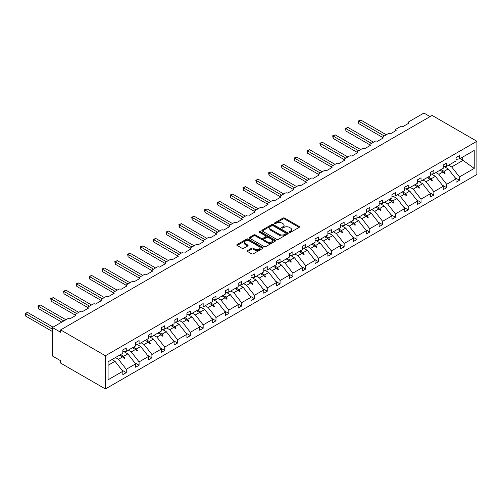 <?xml version="1.0" encoding="UTF-8"?>
<svg xmlns="http://www.w3.org/2000/svg" width="502" height="502" viewBox="0 0 502 502"><rect width="100%" height="100%" fill="white"/><g stroke="black" fill="none" stroke-linecap="round" stroke-linejoin="round"><path stroke-width="0.75" d="M289.409 232.326A0.797 0.458 0 0 0 290.539 232.326L299.104 227.381A1.142 0.659 0 0 0 299.437 226.917A1.142 0.659 0 0 0 299.104 226.446L284.59 218.069A1.142 0.659 0 0 0 282.977 218.069L274.412 223.013A0.797 0.458 0 0 0 274.174 223.34A0.797 0.458 0 0 0 274.412 223.666A0.797 0.458 0 0 0 275.542 223.666L276.646 223.026A3.652 2.108 0 0 1 281.81 223.026L283.021 223.723A3.652 2.108 0 0 1 284.088 225.216A3.652 2.108 0 0 1 283.021 226.703L281.911 227.343A0.797 0.458 0 0 0 281.678 227.67A0.797 0.458 0 0 0 281.911 227.996A0.797 0.458 0 0 0 283.04 227.996L284.145 227.356A3.652 2.108 0 0 1 289.309 227.356L290.52 228.052A3.652 2.108 0 0 1 291.587 229.546A3.652 2.108 0 0 1 290.52 231.033L289.409 231.673A0.797 0.458 0 0 0 289.177 231.999A0.797 0.458 0 0 0 289.409 232.326L289.409 231.673M247.58 250.567A1.142 0.659 0 0 0 247.241 251.031A1.142 0.659 0 0 0 247.58 251.496L251.653 253.849A1.142 0.659 0 0 0 253.265 253.849L262.778 248.352A1.142 0.659 0 0 0 263.111 247.888A1.142 0.659 0 0 0 262.778 247.423L248.264 239.04A1.142 0.659 0 0 0 246.651 239.04L237.132 244.537A1.142 0.659 0 0 0 236.8 245.001A1.142 0.659 0 0 0 237.132 245.465L242.052 248.308A1.142 0.659 0 0 0 243.665 248.308L247.737 245.955A1.142 0.659 0 0 0 248.076 245.491A1.142 0.659 0 0 0 247.737 245.026L245.302 243.614A3.05 1.763 0 0 1 244.405 242.372A3.05 1.763 0 0 1 246.287 240.74A3.05 1.763 0 0 1 249.613 241.123L259.17 246.639A3.05 1.763 0 0 1 260.061 247.888A3.05 1.763 0 0 1 258.179 249.513A3.05 1.763 0 0 1 254.853 249.13L253.265 248.214A1.142 0.659 0 0 0 251.653 248.214L247.58 250.567L247.58 251.496L251.653 249.161L251.653 248.214M476.9 141.269L105.401 355.749L105.401 388.95L476.9 174.47L476.9 141.269L432.128 115.422L60.629 329.902L60.629 332.274L52.415 327.53L67.368 318.895A1.744 1.004 180 0 1 69.834 318.895L75.746 315.482A1.744 1.004 0 0 1 75.237 314.773A1.744 1.004 0 0 1 75.746 314.057L80.182 311.497A1.744 1.004 180 0 1 82.648 311.497L88.565 308.084A1.744 1.004 0 0 1 88.051 307.368A1.744 1.004 0 0 1 88.565 306.659L93.002 304.099A1.744 1.004 180 0 1 95.462 304.099L101.379 300.685A1.744 1.004 0 0 1 100.871 299.97A1.744 1.004 0 0 1 101.379 299.261L105.815 296.701A1.744 1.004 180 0 1 108.281 296.701L114.192 293.287A1.744 1.004 0 0 1 113.684 292.572A1.744 1.004 0 0 1 114.192 291.863L118.629 289.303A1.744 1.004 180 0 1 121.095 289.303L127.012 285.883A1.744 1.004 0 0 1 126.498 285.174A1.744 1.004 0 0 1 127.012 284.465L131.449 281.898A1.744 1.004 180 0 1 133.909 281.898L139.826 278.484A1.744 1.004 0 0 1 139.318 277.775A1.744 1.004 0 0 1 139.826 277.06L144.262 274.5A1.744 1.004 180 0 1 146.728 274.5L152.639 271.086A1.744 1.004 0 0 1 152.131 270.377A1.744 1.004 0 0 1 152.639 269.662L157.076 267.102A1.744 1.004 180 0 1 159.542 267.102L165.459 263.688A1.744 1.004 0 0 1 164.945 262.979A1.744 1.004 0 0 1 165.459 262.264L169.896 259.703A1.744 1.004 180 0 1 172.362 259.703L178.273 256.29A1.744 1.004 0 0 1 177.764 255.574A1.744 1.004 0 0 1 178.273 254.865L182.709 252.305A1.744 1.004 180 0 1 185.175 252.305L191.093 248.892A1.744 1.004 0 0 1 190.578 248.176A1.744 1.004 0 0 1 191.093 247.467L195.529 244.907A1.744 1.004 180 0 1 197.989 244.907L203.906 241.487A1.744 1.004 0 0 1 203.398 240.778A1.744 1.004 0 0 1 203.906 240.069L208.343 237.509A1.744 1.004 180 0 1 210.809 237.509L216.72 234.089A1.744 1.004 0 0 1 216.211 233.38A1.744 1.004 0 0 1 216.72 232.671L221.156 230.104A1.744 1.004 180 0 1 223.622 230.104L229.539 226.691A1.744 1.004 0 0 1 229.025 225.982A1.744 1.004 0 0 1 229.539 225.266L233.976 222.706A1.744 1.004 180 0 1 236.436 222.706L242.353 219.292A1.744 1.004 0 0 1 241.845 218.583A1.744 1.004 0 0 1 242.353 217.868L246.789 215.308A1.744 1.004 180 0 1 249.256 215.308L255.167 211.894A1.744 1.004 0 0 1 254.658 211.179A1.744 1.004 0 0 1 255.167 210.47L259.603 207.91A1.744 1.004 180 0 1 262.069 207.91L267.986 204.496A1.744 1.004 0 0 1 267.472 203.781A1.744 1.004 0 0 1 267.986 203.072L272.423 200.511A1.744 1.004 180 0 1 274.883 200.511L280.8 197.098A1.744 1.004 0 0 1 280.292 196.382A1.744 1.004 0 0 1 280.8 195.673L285.236 193.113A1.744 1.004 180 0 1 287.702 193.113L293.614 189.693A1.744 1.004 0 0 1 293.105 188.984A1.744 1.004 0 0 1 293.614 188.275L298.05 185.709A1.744 1.004 180 0 1 300.516 185.709L306.433 182.295A1.744 1.004 0 0 1 305.925 181.586A1.744 1.004 0 0 1 306.433 180.871L310.87 178.31A1.744 1.004 180 0 1 313.336 178.31L319.247 174.897A1.744 1.004 0 0 1 318.739 174.188A1.744 1.004 0 0 1 319.247 173.472L323.683 170.912A1.744 1.004 180 0 1 326.149 170.912L332.067 167.499A1.744 1.004 0 0 1 331.552 166.79A1.744 1.004 0 0 1 332.067 166.074L336.503 163.514A1.744 1.004 180 0 1 338.963 163.514L344.88 160.1A1.744 1.004 0 0 1 344.372 159.385A1.744 1.004 0 0 1 344.88 158.676L349.317 156.116A1.744 1.004 180 0 1 351.783 156.116L357.694 152.702A1.744 1.004 0 0 1 357.186 151.987A1.744 1.004 0 0 1 357.694 151.278L362.13 148.718A1.744 1.004 180 0 1 364.596 148.718L370.514 145.298A1.744 1.004 0 0 1 369.999 144.589A1.744 1.004 0 0 1 370.514 143.879L374.95 141.319A1.744 1.004 180 0 1 377.41 141.319L383.327 137.899A1.744 1.004 0 0 1 382.819 137.19A1.744 1.004 0 0 1 383.327 136.481L387.764 133.915A1.744 1.004 180 0 1 390.23 133.915L396.141 130.501A1.744 1.004 0 0 1 395.632 129.792A1.744 1.004 0 0 1 396.141 129.077L400.577 126.517A1.744 1.004 180 0 1 403.043 126.517L408.961 123.103A1.744 1.004 0 0 1 408.446 122.394A1.744 1.004 0 0 1 408.961 121.679L423.914 113.05L430.07 116.602M105.401 355.749L60.629 329.902M276.727 239.366A1.142 0.659 0 0 0 278.34 239.366L287.859 233.876A1.142 0.659 0 0 0 288.192 233.411A1.142 0.659 0 0 0 287.859 232.941L273.339 224.563A1.142 0.659 0 0 0 271.726 224.563L262.213 230.054A1.142 0.659 0 0 0 261.881 230.525A1.142 0.659 0 0 0 262.213 230.989L276.727 239.366M259.747 232.501A0.797 0.458 0 0 1 260.563 232.608L275.303 241.123L265.803 246.607A1.142 0.659 0 0 1 264.19 246.607L249.676 238.224L253.748 235.896L253.748 234.942L249.676 237.295A1.142 0.659 0 0 0 249.337 237.76A1.142 0.659 0 0 0 249.676 238.224L249.676 237.295M253.748 235.896A1.142 0.659 0 0 1 255.361 235.896L255.361 234.942A1.142 0.659 0 0 0 253.748 234.942M255.361 234.942L261.247 238.343A1.142 0.659 0 0 0 262.86 238.343L265.558 236.781A1.142 0.659 0 0 0 265.897 236.316A1.142 0.659 0 0 0 265.558 235.852L259.434 232.313A0.797 0.458 0 0 1 259.195 231.987A0.797 0.458 0 0 1 259.691 231.56A0.797 0.458 0 0 1 260.563 231.66L275.316 240.182A1.142 0.659 0 0 1 275.648 240.646A1.142 0.659 0 0 1 275.316 241.111L275.316 240.182M108.081 365.305L115.014 361.302L122.821 371.285L108.081 379.794L108.081 361.816L122.821 353.308L122.821 349.963L126.272 347.974L126.272 351.318L122.821 351.745M121.911 370.118L126.272 372.635L126.272 369.29L135.634 363.887L127.834 353.904L123.875 351.613M115.447 357.562L118.466 359.306L126.272 369.29M126.272 351.318L135.634 345.909L135.634 342.565L139.085 340.576L139.085 343.914L135.634 344.347M134.724 362.72L139.085 365.236L139.085 361.892L148.454 356.483L140.648 346.499L136.688 344.215M128.261 350.164L131.279 351.908L139.085 361.892M139.085 343.914L148.454 338.511L148.454 335.167L151.905 333.171L151.905 336.516L148.454 336.949M147.538 355.322L151.905 357.838L151.905 354.494L161.267 349.085L153.461 339.101L149.502 336.817M141.081 342.766L144.099 344.51L151.905 354.494M151.905 336.516L161.267 331.113L161.267 327.768L164.719 325.773L164.719 329.117L161.267 329.55M160.358 347.917L164.719 350.44L164.719 347.095L174.081 341.686L166.281 331.703L162.322 329.419M153.894 335.367L156.913 337.112L164.719 347.095M164.719 329.117L174.081 323.708L174.081 320.37L177.532 318.375L177.532 321.719L174.081 322.146M173.171 340.519L177.532 343.042L177.532 339.697L186.901 334.288L179.095 324.305L175.135 322.02M166.708 327.969L169.732 329.714L177.532 339.697M177.532 321.719L186.901 316.31L186.901 312.966L190.352 310.976L190.352 314.321L186.901 314.748M185.985 333.121L190.352 335.637L190.352 332.299L199.714 326.89L191.908 316.906L187.949 314.616M179.528 320.571L182.546 322.309L190.352 332.299M190.352 314.321L199.714 308.912L199.714 305.567L203.166 303.578L203.166 306.923L199.714 307.349M198.805 325.723L203.166 328.239L203.166 324.894L212.534 319.492L204.728 309.508L200.769 307.218M192.341 313.173L195.36 314.911L203.166 324.894M203.166 306.923L212.534 301.514L212.534 298.169L215.979 296.18L215.979 299.518L212.534 299.951M211.618 318.324L215.979 320.841L215.979 317.496L225.348 312.093L217.542 302.104L213.582 299.82M205.161 305.768L208.179 307.513L215.979 317.496M215.979 299.518L225.348 294.116L225.348 290.771L228.799 288.775L228.799 292.12L225.348 292.553M224.438 310.926L228.799 313.443L228.799 310.098L238.161 304.689L230.362 294.705L226.402 292.421M217.975 298.37L220.993 300.114L228.799 310.098M228.799 292.12L238.161 286.717L238.161 283.373L241.613 281.377L241.613 284.722L238.161 285.155M237.251 303.522L241.613 306.044L241.613 302.7L250.981 297.291L243.175 287.307L239.216 285.023M230.788 290.972L233.806 292.716L241.613 302.7M241.613 284.722L250.981 279.313L250.981 275.974L254.432 273.979L254.432 277.324L250.981 277.757M250.065 296.124L254.432 298.646L254.432 295.301L263.795 289.892L255.989 279.909L252.029 277.625M243.608 283.574L246.626 285.318L254.432 295.301M254.432 277.324L263.795 271.915L263.795 268.57L267.246 266.581L267.246 269.925L263.795 270.352M262.885 288.725L267.246 291.248L267.246 287.903L276.608 282.494L268.808 272.511L264.849 270.227M256.422 276.175L259.44 277.92L267.246 287.903M267.246 269.925L276.608 264.516L276.608 261.172L280.06 259.183L280.06 262.527L276.608 262.954M275.698 281.327L280.06 283.843L280.06 280.505L289.428 275.096L281.622 265.112L277.662 262.822M269.235 268.777L272.26 270.515L280.06 280.505M280.06 262.527L289.428 257.118L289.428 253.774L292.879 251.784L292.879 255.129L289.428 255.556M288.512 273.929L292.879 276.445L292.879 273.101L302.242 267.698L294.436 257.714L290.476 255.424M282.055 261.373L285.073 263.117L292.879 273.101M292.879 255.129L302.242 249.72L302.242 246.375L305.693 244.386L305.693 247.724L302.242 248.157M301.332 266.531L305.693 269.047L305.693 265.702L315.061 260.3L307.255 250.31L303.296 248.026M294.869 253.974L297.887 255.719L305.693 265.702M305.693 247.724L315.061 242.322L315.061 238.977L318.506 236.982L318.506 240.326L315.061 240.759M314.145 259.132L318.506 261.649L318.506 258.304L327.875 252.895L320.069 242.912L316.109 240.627M307.682 246.576L310.707 248.321L318.506 258.304M318.506 240.326L327.875 234.923L327.875 231.579L331.326 229.583L331.326 232.928L327.875 233.361M326.965 251.728L331.326 254.25L331.326 250.906L340.689 245.497L332.889 235.513L328.923 233.229M320.502 239.178L323.52 240.922L331.326 250.906M331.326 232.928L340.689 227.519L340.689 224.181L344.14 222.185L344.14 225.53L340.689 225.956M339.779 244.33L344.14 246.852L344.14 243.508L353.508 238.099L345.702 228.115L341.743 225.831M333.315 231.78L336.334 233.524L344.14 243.508M344.14 225.53L353.508 220.121L353.508 216.776L356.96 214.787L356.96 218.132L353.508 218.558M352.592 236.931L356.96 239.448L356.96 236.109L366.322 230.7L358.516 220.717L354.556 218.426M346.135 224.381L349.154 226.12L356.96 236.109M356.96 218.132L366.322 212.722L366.322 209.378L369.773 207.389L369.773 210.733L366.322 211.16M365.412 229.533L369.773 232.049L369.773 228.705L379.135 223.302L371.336 213.319L367.376 211.028M358.949 216.983L361.967 218.721L369.773 228.705M369.773 210.733L379.135 205.324L379.135 201.98L382.587 199.991L382.587 203.335L379.135 203.762M378.226 222.135L382.587 224.651L382.587 221.307L391.955 215.904L384.149 205.914L380.19 203.63M371.762 209.579L374.787 211.323L382.587 221.307M382.587 203.335L391.955 197.926L391.955 194.581L395.407 192.586L395.407 195.931L391.955 196.364M391.039 214.737L395.407 217.253L395.407 213.908L404.769 208.499L396.963 198.516L393.003 196.232M384.582 202.18L387.6 203.925L395.407 213.908M395.407 195.931L404.769 190.528L404.769 187.183L408.22 185.188L408.22 188.532L404.769 188.965M403.859 207.332L408.22 209.855L408.22 206.51L417.582 201.101L409.783 191.118L405.823 188.834M397.396 194.782L400.414 196.527L408.22 206.51M408.22 188.532L417.582 183.13L417.582 179.785L421.034 177.79L421.034 181.134L417.582 181.567M416.673 199.934L421.034 202.457L421.034 199.112L430.402 193.703L422.596 183.719L418.637 181.435M410.209 187.384L413.234 189.128L421.034 199.112M421.034 181.134L430.402 175.725L430.402 172.381L433.853 170.391L433.853 173.736L430.402 174.163M429.492 192.536L433.853 195.058L433.853 191.714L443.216 186.305L435.41 176.321L431.45 174.037M423.029 179.986L426.047 181.73L433.853 191.714M433.853 173.736L443.216 168.327L443.216 164.982L446.667 162.993L446.667 166.338L443.216 166.764M442.306 185.138L446.667 187.654L446.667 184.316L456.036 178.907L456.036 182.251L459.481 180.256L459.481 176.911L474.221 168.402L462.687 160.1L462.687 157.088M435.843 172.588L438.861 174.326L446.667 184.316M446.667 166.338L456.036 160.929L456.036 157.584L459.481 155.595L459.481 158.939L456.036 159.366M455.119 177.739L459.481 180.256M448.662 165.183L451.681 166.928L459.481 176.911M52.415 327.53L52.415 355.987L60.629 360.731L60.629 363.103L105.401 388.95M115.014 361.302L111.996 359.557M126.272 372.635L122.821 374.63L122.821 371.285M139.085 365.236L135.634 367.232L135.634 363.887M151.905 357.838L148.454 359.827L148.454 356.483M164.719 350.44L161.267 352.429L161.267 349.085M177.532 343.042L174.081 345.031L174.081 341.686M190.352 335.637L186.901 337.633L186.901 334.288M203.166 328.239L199.714 330.234L199.714 326.89M215.979 320.841L212.534 322.836L212.534 319.492M228.799 313.443L225.348 315.432L225.348 312.093M241.613 306.044L238.161 308.033L238.161 304.689M254.432 298.646L250.981 300.635L250.981 297.291M267.246 291.248L263.795 293.237L263.795 289.892M280.06 283.843L276.608 285.839L276.608 282.494M292.879 276.445L289.428 278.441L289.428 275.096M305.693 269.047L302.242 271.042L302.242 267.698M318.506 261.649L315.061 263.638L315.061 260.3M331.326 254.25L327.875 256.24L327.875 252.895M344.14 246.852L340.689 248.841L340.689 245.497M356.96 239.448L353.508 241.443L353.508 238.099M369.773 232.049L366.322 234.045L366.322 230.7M382.587 224.651L379.135 226.647L379.135 223.302M395.407 217.253L391.955 219.248L391.955 215.904M408.22 209.855L404.769 211.844L404.769 208.499M421.034 202.457L417.582 204.446L417.582 201.101M433.853 195.058L430.402 197.048L430.402 193.703M446.667 187.654L443.216 189.649L443.216 186.305M459.481 158.939L474.221 150.431L474.221 168.402M120.637 354.569L123.655 356.313L127.834 353.904M118.466 359.306L122.645 356.897L124.295 358.453L124.703 358.215L123.655 356.313M119.627 355.152L122.645 356.897M133.45 347.171L136.469 348.915L140.648 346.499M131.279 351.908L135.458 349.499L137.109 351.055L137.523 350.816L136.469 348.915M132.44 347.754L135.458 349.499M146.264 339.772L149.282 341.517L153.461 339.101M144.099 344.51L148.278 342.094L149.929 343.65L150.336 343.418L149.282 341.517M145.26 340.356L148.278 342.094M159.084 332.374L162.102 334.119L166.281 331.703M156.913 337.112L161.092 334.696L162.742 336.252L163.156 336.02L162.102 334.119M158.074 332.958L161.092 334.696M171.897 324.976L174.916 326.714L179.095 324.305M169.732 329.714L173.905 327.298L175.556 328.854L175.97 328.615L174.916 326.714M170.887 325.553L173.905 327.298M184.711 317.571L187.735 319.316L191.908 316.906M182.546 322.309L186.725 319.899L188.375 321.456L188.783 321.217L187.735 319.316M183.707 318.155L186.725 319.899M197.531 310.173L200.549 311.918L204.728 309.508M195.36 314.911L199.539 312.501L201.189 314.057L201.603 313.819L200.549 311.918M196.52 310.757L199.539 312.501M210.344 302.775L213.363 304.519L217.542 302.104M208.179 307.513L212.359 305.103L214.009 306.659L214.417 306.421L213.363 304.519M209.334 303.359L212.359 305.103M223.164 295.377L226.182 297.121L230.362 294.705M220.993 300.114L225.172 297.705L226.822 299.261L227.23 299.023L226.182 297.121M222.154 295.96L225.172 297.705M235.978 287.979L238.996 289.723L243.175 287.307M233.806 292.716L237.986 290.3L239.636 291.857L240.05 291.624L238.996 289.723M234.967 288.562L237.986 290.3M248.791 280.58L251.809 282.319L255.989 279.909M246.626 285.318L250.805 282.902L252.456 284.458L252.864 284.22L251.809 282.319M247.787 281.158L250.805 282.902M261.611 273.176L264.629 274.92L268.808 272.511M259.44 277.92L263.619 275.504L265.269 277.06L265.683 276.822L264.629 274.92M260.601 273.759L263.619 275.504M274.425 265.778L277.443 267.522L281.622 265.112M272.26 270.515L276.433 268.106L278.083 269.662L278.497 269.423L277.443 267.522M273.414 266.361L276.433 268.106M287.238 258.379L290.263 260.124L294.436 257.714M285.073 263.117L289.252 260.707L290.903 262.264L291.311 262.025L290.263 260.124M286.234 258.963L289.252 260.707M300.058 250.981L303.076 252.726L307.255 250.31M297.887 255.719L302.066 253.309L303.716 254.865L304.13 254.627L303.076 252.726M299.048 251.565L302.066 253.309M312.871 243.583L315.89 245.327L320.069 242.912M310.707 248.321L314.886 245.911L316.536 247.467L316.944 247.229L315.89 245.327M311.861 244.167L314.886 245.911M325.685 236.185L328.71 237.929L332.889 235.513M323.52 240.922L327.699 238.506L329.35 240.063L329.758 239.83L328.71 237.929M324.681 236.768L327.699 238.506M338.505 228.786L341.523 230.525L345.702 228.115M336.334 233.524L340.513 231.108L342.163 232.664L342.577 232.426L341.523 230.525M337.495 229.364L340.513 231.108M351.318 221.382L354.337 223.126L358.516 220.717M349.154 226.12L353.333 223.71L354.983 225.266L355.391 225.028L354.337 223.126M350.308 221.966L353.333 223.71M364.138 213.984L367.157 215.728L371.336 213.319M361.967 218.721L366.146 216.312L367.797 217.868L368.204 217.63L367.157 215.728M363.128 214.567L366.146 216.312M376.952 206.586L379.97 208.33L384.149 205.914M374.787 211.323L378.96 208.914L380.61 210.47L381.024 210.231L379.97 208.33M375.942 207.169L378.96 208.914M389.765 199.187L392.79 200.932L396.963 198.516M387.6 203.925L391.78 201.515L393.43 203.072L393.838 202.833L392.79 200.932M388.761 199.771L391.78 201.515M402.585 191.789L405.603 193.534L409.783 191.118M400.414 196.527L404.593 194.111L406.243 195.667L406.658 195.435L405.603 193.534M401.575 192.373L404.593 194.111M415.399 184.391L418.417 186.129L422.596 183.719M413.234 189.128L417.407 186.713L419.063 188.269L419.471 188.037L418.417 186.129M414.388 184.968L417.407 186.713M428.212 176.993L431.237 178.731L435.41 176.321M426.047 181.73L430.227 179.314L431.877 180.871L432.285 180.632L431.237 178.731M427.208 177.57L430.227 179.314M441.032 169.588L444.05 171.333L448.23 168.923L444.27 166.633M438.861 174.326L443.04 171.916L444.69 173.472L445.105 173.234L444.05 171.333M440.022 170.172L443.04 171.916M448.23 168.923L456.036 178.907M451.681 166.928L463.264 160.238M460.077 158.594L462.687 160.1M443.391 172.249L445.105 173.234M430.578 179.647L432.285 180.632M417.764 187.045L419.471 188.037M404.945 194.443L406.658 195.435M392.131 201.848L393.838 202.833M379.317 209.246L381.024 210.231M366.498 216.644L368.204 217.63M353.684 224.043L355.391 225.028M340.871 231.441L342.577 232.426M328.051 238.839L329.758 239.83M315.237 246.244L316.944 247.229M302.417 253.642L304.13 254.627M289.604 261.04L291.311 262.025M276.79 268.438L278.497 269.423M263.97 275.836L265.683 276.822M251.157 283.235L252.864 284.22M238.343 290.633L240.05 291.624M225.523 298.037L227.23 299.023M212.71 305.436L214.417 306.421M199.89 312.834L201.603 313.819M187.077 320.232L188.783 321.217M174.263 327.63L175.97 328.615M161.443 335.029L163.156 336.02M148.63 342.433L150.336 343.418M135.816 349.831L137.523 350.816M122.996 357.229L124.703 358.215M289.729 232.439L290.52 231.98A3.652 2.108 0 0 0 291.587 230.493L291.587 229.546M284.088 225.216L284.088 226.164A3.652 2.108 0 0 1 283.021 227.651L282.231 228.109M299.104 226.446L299.104 227.381L284.59 219.016A1.142 0.659 0 0 0 282.977 219.016L274.732 223.779M287.841 233.882L273.339 225.511A1.142 0.659 0 0 0 271.726 225.511L262.226 230.995M285.839 233.731A0.797 0.458 0 0 0 286.077 233.411A0.797 0.458 0 0 0 285.839 233.085L273.101 225.724A0.797 0.458 0 0 0 271.971 225.724L270.804 226.402A3.652 2.108 0 0 0 269.731 227.889A3.652 2.108 0 0 0 270.804 229.383L279.514 234.409A3.652 2.108 0 0 0 284.672 234.409L285.839 233.731L285.839 234.685A0.797 0.458 0 0 0 286.077 234.359L286.077 233.411M269.731 227.889L269.731 228.843A3.652 2.108 0 0 0 270.804 230.33L270.804 229.383M285.839 234.685L284.672 235.356A3.652 2.108 0 0 1 279.514 235.356L270.804 230.33M255.361 235.896L261.247 239.291A1.142 0.659 0 0 0 262.86 239.291L265.558 237.735A1.142 0.659 0 0 0 265.897 237.264L265.897 236.316M267.353 241.87A3.05 1.763 0 0 0 270.678 242.253A3.05 1.763 0 0 0 272.561 240.627A3.05 1.763 0 0 0 271.67 239.379L268.3 237.433A1.142 0.659 0 0 0 266.688 237.433L263.989 238.996A1.142 0.659 0 0 0 263.65 239.46A1.142 0.659 0 0 0 263.989 239.925L267.353 241.87L267.353 242.817A3.05 1.763 0 0 0 270.678 243.2A3.05 1.763 0 0 0 272.561 241.575L272.561 240.627M263.65 239.46L263.65 240.408A1.142 0.659 0 0 0 263.989 240.872L263.989 239.925M267.353 242.817L263.989 240.872M260.061 247.888L260.061 248.835A3.05 1.763 0 0 1 258.179 250.46A3.05 1.763 0 0 1 254.853 250.084L253.265 249.161A1.142 0.659 0 0 0 251.653 249.161M244.405 242.372L244.405 243.319A3.05 1.763 0 0 0 245.302 244.562L245.302 243.614M247.737 245.026L247.737 245.955L245.302 244.562M262.778 247.423L262.778 248.352L248.264 239.987A1.142 0.659 0 0 0 246.651 239.987L237.151 245.478M358.315 120.995L358.767 121.252L358.767 123.624L358.315 120.995L360.819 120.066L358.767 121.252L384.231 135.954M358.767 123.624L382.819 137.51M360.819 120.066L386.283 134.768M345.495 128.393L345.947 128.65L345.947 131.022L345.495 128.393L347.999 127.464L345.947 128.65L371.417 143.359M345.947 131.022L369.999 144.909M347.999 127.464L373.469 142.173M332.682 135.791L333.133 136.055L333.133 138.426L332.682 135.791L335.185 134.869L333.133 136.055L358.597 150.757M333.133 138.426L357.186 152.313M335.185 134.869L360.656 149.571M319.862 143.189L320.314 143.453L320.314 145.825L319.862 143.189L322.372 142.267L320.314 143.453L345.784 158.155M320.314 145.825L344.372 159.711M322.372 142.267L347.836 156.969M307.048 150.587L307.5 150.851L307.5 153.223L307.048 150.587L309.552 149.665L307.5 150.851L332.97 165.553M307.5 153.223L331.552 167.11M309.552 149.665L335.022 164.367M294.235 157.992L294.687 158.249L294.687 160.621L294.235 157.992L296.738 157.063L294.687 158.249L320.15 172.952M294.687 160.621L318.739 174.508M296.738 157.063L322.209 171.766M281.415 165.39L281.867 165.647L281.867 168.019L281.415 165.39L283.925 164.461L281.867 165.647L307.337 180.35M281.867 168.019L305.925 181.906M283.925 164.461L309.389 179.164M268.601 172.788L269.053 173.046L269.053 175.418L268.601 172.788L271.105 171.86L269.053 173.046L294.517 187.754M269.053 175.418L293.105 189.304M271.105 171.86L296.575 186.568M255.788 180.187L256.24 180.45L256.24 182.816L255.788 180.187L258.292 179.264L256.24 180.45L281.704 195.152M256.24 182.816L280.292 196.709M258.292 179.264L283.755 193.967M242.968 187.585L243.42 187.848L243.42 190.22L242.968 187.585L245.478 186.662L243.42 187.848L268.89 202.551M243.42 190.22L267.472 204.107M245.478 186.662L270.942 201.365M230.154 194.983L230.606 195.247L230.606 197.619L230.154 194.983L232.658 194.061L230.606 195.247L256.07 209.949M230.606 197.619L254.658 211.505M232.658 194.061L258.128 208.763M217.341 202.381L217.786 202.645L217.786 205.017L217.341 202.381L219.845 201.459L217.786 202.645L243.257 217.347M217.786 205.017L241.845 218.903M219.845 201.459L245.309 216.161M204.521 209.786L204.973 210.043L204.973 212.415L204.521 209.786L207.025 208.857L204.973 210.043L230.443 224.745M204.973 212.415L229.025 226.302M207.025 208.857L232.495 223.559M191.708 217.184L192.159 217.441L192.159 219.813L191.708 217.184L194.211 216.255L192.159 217.441L217.623 232.144M192.159 219.813L216.211 233.7M194.211 216.255L219.681 230.958M178.888 224.582L179.339 224.84L179.339 227.211L178.888 224.582L181.398 223.654L179.339 224.84L204.81 239.548M179.339 227.211L203.398 241.098M181.398 223.654L206.862 238.362M166.074 231.98L166.526 232.244L166.526 234.616L166.074 231.98L168.578 231.058L166.526 232.244L191.996 246.946M166.526 234.616L190.578 248.503M168.578 231.058L194.048 245.76M153.261 239.379L153.712 239.642L153.712 242.014L153.261 239.379L155.764 238.456L153.712 239.642L179.176 254.345M153.712 242.014L177.764 255.901M155.764 238.456L181.228 253.159M140.441 246.777L140.893 247.04L140.893 249.412L140.441 246.777L142.951 245.854L140.893 247.04L166.363 261.743M140.893 249.412L164.945 263.299M142.951 245.854L168.415 260.557M127.627 254.175L128.079 254.439L128.079 256.811L127.627 254.175L130.131 253.253L128.079 254.439L153.543 269.141M128.079 256.811L152.131 270.697M130.131 253.253L155.601 267.955M114.814 261.58L115.265 261.837L115.265 264.209L114.814 261.58L117.317 260.651L115.265 261.837L140.729 276.539M115.265 264.209L139.318 278.095M117.317 260.651L142.781 275.353M101.994 268.978L102.446 269.235L102.446 271.607L101.994 268.978L104.498 268.049L102.446 269.235L127.916 283.937M102.446 271.607L126.498 285.494M104.498 268.049L129.968 282.758M89.18 276.376L89.632 276.633L89.632 279.005L89.18 276.376L91.684 275.454L89.632 276.633L115.096 291.342M89.632 279.005L113.684 292.892M91.684 275.454L117.154 290.156M76.36 283.774L76.812 284.038L76.812 286.41L76.36 283.774L78.87 282.852L76.812 284.038L102.282 298.74M76.812 286.41L100.871 300.296M78.87 282.852L104.334 297.554M63.547 291.173L63.999 291.436L63.999 293.808L63.547 291.173L66.051 290.25L63.999 291.436L89.469 306.138M63.999 293.808L88.051 307.695M66.051 290.25L91.521 304.952M50.733 298.571L51.185 298.834L51.185 301.206L50.733 298.571L53.237 297.648L51.185 298.834L76.649 313.537M51.185 301.206L75.237 315.093M53.237 297.648L78.701 312.351M37.914 305.975L38.365 306.233L38.365 308.604L37.914 305.975L40.424 305.047L38.365 306.233L63.836 320.935M38.365 308.604L61.784 322.121M40.424 305.047L65.887 319.749M25.1 313.373L25.552 313.631L25.552 316.003L25.1 313.373L27.604 312.445L25.552 313.631L52.415 329.143M25.552 316.003L52.415 331.515M27.604 312.445L53.074 327.147M290.52 231.98L290.52 231.033M281.911 227.996L281.911 227.343M283.021 227.651L283.021 226.703M274.412 223.666L274.412 223.013M282.977 219.016L282.977 218.069M284.59 219.016L284.59 218.069M262.213 230.989L262.213 230.054M271.726 225.511L271.726 224.563M273.339 225.511L273.339 224.563M287.859 233.876L287.859 232.941M279.514 235.356L279.514 234.409M284.672 235.356L284.672 234.409M261.247 239.291L261.247 238.343M262.86 239.291L262.86 238.343M265.558 237.735L265.558 236.781M260.563 232.608L260.563 231.66M253.265 249.161L253.265 248.214M254.853 250.084L254.853 249.13M237.132 245.465L237.132 244.537M246.651 239.987L246.651 239.04M248.264 239.987L248.264 239.04M408.446 123.398L408.446 122.394M395.632 130.796L395.632 129.792M382.819 138.194L382.819 137.19M369.999 145.593L369.999 144.589M357.186 152.997L357.186 151.987M344.372 160.395L344.372 159.385M331.552 167.793L331.552 166.79M318.739 175.192L318.739 174.188M305.925 182.59L305.925 181.586M293.105 189.988L293.105 188.984M280.292 197.393L280.292 196.382M267.472 204.791L267.472 203.781M254.658 212.189L254.658 211.179M241.845 219.587L241.845 218.583M229.025 226.986L229.025 225.982M216.211 234.384L216.211 233.38M203.398 241.782L203.398 240.778M190.578 249.187L190.578 248.176M177.764 256.585L177.764 255.574M164.945 263.983L164.945 262.979M152.131 271.381L152.131 270.377M139.318 278.779L139.318 277.775M126.498 286.178L126.498 285.174M113.684 293.576L113.684 292.572M100.871 300.98L100.871 299.97M88.051 308.379L88.051 307.368M75.237 315.777L75.237 314.773"/></g></svg>
